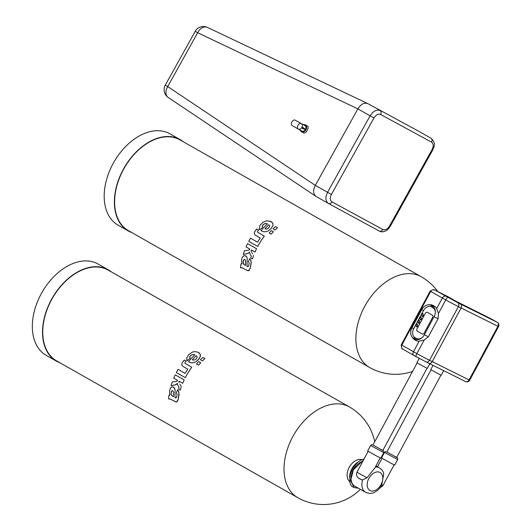 <?xml version="1.0" encoding="UTF-8"?>
<svg xmlns="http://www.w3.org/2000/svg" width="531" height="531" viewBox="0 0 531 531"><rect width="100%" height="100%" fill="white"/><g stroke="black" fill="none" stroke-linecap="round" stroke-linejoin="round"><path stroke-width="0.8" d="M370.067 367.724A52.197 34.522 -60.4 0 1 369.695 367.518L128.436 230.666A52.197 34.522 -60.4 0 1 124.161 168.234A52.197 34.522 -60.4 0 1 179.943 139.859L421.209 276.711A52.197 34.522 -60.4 0 0 365.428 305.086A52.197 34.522 -60.4 0 0 369.695 367.518A52.197 52.197 0 0 0 412.554 371.435M275.144 229.943A52.197 34.522 -60.4 0 1 277.554 227.699L275.509 226.538A52.197 34.522 -60.4 0 0 273.1 228.788A52.204 34.522 -60.4 0 1 275.509 226.538L277.554 227.693A52.204 34.522 -60.4 0 0 275.138 229.943L273.1 228.788L275.138 229.943M271.314 230.6L273.352 231.762A52.204 34.522 -60.4 0 0 271.182 234.151L269.144 232.996L271.182 234.151A52.197 34.522 -60.4 0 1 273.352 231.762L271.314 230.6A52.204 34.522 -60.4 0 0 269.144 232.996A52.197 34.522 -60.4 0 1 271.314 230.607M256.566 248.72L247.572 243.616A52.197 34.522 -60.4 0 0 246.045 246.922A52.204 34.522 -60.4 0 1 247.572 243.616L256.559 248.714A52.197 34.522 -60.4 0 0 255.033 252.019L251.362 249.935L251.176 250.798L251.362 249.935L255.033 252.019A52.204 34.522 -60.4 0 1 256.559 248.714M251.223 251.329L251.176 250.798L251.223 251.329M251.422 251.787L251.681 252.218L251.422 251.787M252.172 252.909L252.696 253.672L252.172 252.909M253.314 255.311L253.267 256.294L253.314 255.311M252.942 257.595L253.267 256.294L252.935 257.595M252.437 258.962L252.796 257.993L252.431 258.955L250.858 258.079L252.431 258.955M249.577 252.152L247.645 253.592L243.251 254.402A52.204 34.522 -60.4 0 1 244.539 250.645A52.197 34.522 -60.4 0 0 243.251 254.402L247.652 253.599L249.577 252.152L249.756 253.526L251.249 256.068L250.858 258.079M259.254 228.41L259.818 229.817L262.653 227.235L262.513 225.416L264.02 223.996L265.752 223.465L267.478 223.843A52.204 34.522 -60.4 0 0 261.04 230.733L263.442 231.735L266.21 231.708L268.553 230.686L270.923 228.781L272.934 225.755L273.007 223.67L270.983 221.513L266.867 220.757L262.925 222.303L259.905 225.469L259.254 228.403L259.818 229.817L262.653 227.235L262.287 226.007L263.011 224.759L265.155 223.551L267.478 223.843M261.04 230.733L263.436 231.735L266.21 231.708L268.547 230.686L270.923 228.781L272.927 225.755L273.007 223.67L271.859 222.091L270.08 221.108M248.455 261.624L249.112 263.004L248.8 265.52L248.11 266.662L247.008 266.376L247.214 258.099L246.059 256.095L243.988 255.657L242.508 256.991L241.778 258.862L241.565 261.332L242.07 263.9L241.001 263.847A52.197 34.522 -60.4 0 0 240.503 267.677L242.076 267.737L247.413 270.604L249.092 270.392L250.174 268.374L251.19 263.237L250.705 260.051L249.762 258.577L248.455 261.624L249.762 258.584M247.24 266.509L247.585 266.662L247.001 266.376L247.207 258.099L246.371 256.387L245.103 255.603M264.292 236.129L264.285 236.129A52.204 34.522 -60.4 0 0 257.721 246.444L248.734 241.346L257.721 246.444A52.197 34.522 -60.4 0 1 264.292 236.129L257.502 232.133L257.482 231.416L258.65 229.969L256.898 228.98L254.482 231.981L254.349 234.018L255.384 235.173L260.243 237.988A52.204 34.522 -60.4 0 0 257.568 242.189L250.513 238.18A52.197 34.522 -60.4 0 0 248.734 241.346A52.204 34.522 -60.4 0 1 250.513 238.18L257.568 242.189M131.721 232.538A52.516 34.727 -60.4 0 1 128.648 231.144A52.516 34.727 -60.4 0 1 128.276 230.939A52.516 34.727 -60.4 0 1 123.982 168.128A52.516 34.727 -60.4 0 1 180.095 139.587A52.516 34.727 -60.4 0 1 183.235 141.724M244.539 250.645L248.787 250.26L249.875 249.092L246.045 246.922M246.324 270.073L248.515 270.764L250.174 268.374L251.203 262.307L250.705 260.051L249.762 258.577M242.959 268.135L240.503 267.677A52.204 34.522 -60.4 0 1 241.001 263.847M264.285 236.129L257.502 232.127L257.482 231.416L258.65 229.969L256.898 228.974L255.876 230.042M128.276 230.939L118.081 225.157A52.516 34.727 -60.4 0 1 113.787 162.347A52.516 34.727 -60.4 0 1 169.9 133.805L180.095 139.587M269.841 226.146L268.885 224.719A52.204 34.522 -60.4 0 0 264.909 228.755L266.529 229.113L268.062 228.595L269.841 226.146M245.574 260.761L245.149 259.759L244.167 259.513L243.49 260.144L243.098 261.922L243.848 264.418L245.455 265.493L245.574 260.761M244.665 259.473L243.49 260.144L243.225 263.077L243.848 264.425L245.455 265.5M455.963 301.216L447.792 296.583L455.93 301.203L491.069 318.806A3.126 2.064 -60.4 0 1 491.135 318.839A3.126 2.064 -60.4 0 1 491.195 318.879M264.909 228.755L264.909 228.755A52.197 34.522 -60.4 0 1 268.885 224.719M491.069 318.806L497.275 322.33A3.126 2.429 116.5 0 1 497.919 326.273L461.1 307.953L432.241 361.618C431.212 363.204 430.024 363.728 428.676 363.191L426.154 361.93M428.849 363.277L465.455 381.497A3.126 2.429 -63.5 0 0 465.548 381.543L428.676 363.191M497.666 322.616A3.126 2.064 119.6 0 0 497.341 322.363A3.126 2.064 119.6 0 0 497.275 322.33L460.496 304.024C461.658 304.907 461.857 306.221 461.1 307.953L458.386 306.593L429.526 360.264C428.51 361.863 427.329 362.394 425.995 361.85L413.848 355.405A3.126 2.064 119.6 0 1 413.782 355.372L415.879 356.533A3.126 0.511 118.5 0 0 415.886 356.533L425.995 361.85M415.594 320.279L415.587 320.279A0.577 0.438 -63.4 0 1 415.6 320.279L415.6 320.279A0.65 0.485 -63.4 0 1 415.654 320.319L415.654 320.319A0.551 0.412 -63.4 0 1 415.693 320.352L415.693 320.352A0.518 0.392 -63.4 0 1 415.727 320.399L415.727 320.399A0.504 0.378 -63.4 0 1 415.753 320.452L415.753 320.452A0.478 0.358 -63.4 0 1 415.786 320.565L415.786 320.565A0.491 0.365 -63.4 0 1 415.78 320.691A0.491 0.365 -63.4 0 0 415.607 320.286L415.6 320.279A0.577 0.438 -63.4 0 0 414.864 321.016A0.962 0.723 -63.4 0 0 414.877 321.169A2.197 1.646 116.6 0 1 414.83 321.162A3.279 2.456 -63.4 0 0 414.751 321.149A0.896 0.67 -63.4 0 0 414.711 321.149L401.828 345.117C401.104 346.935 401.496 348.316 403.009 349.259L402.883 349.186C401.874 349.225 401.336 347.759 401.283 344.785L413.476 351.728A3.126 2.064 119.6 0 0 413.782 355.372L402.916 349.206M447.699 296.537L434.663 290.006C434.292 289.203 432.785 289.574 430.143 291.121L401.283 344.785M417.678 315.64L430.687 291.453C431.809 289.84 433.19 289.388 434.829 290.085L457.815 302.677C458.976 303.553 459.162 304.854 458.386 306.593A15.452 0.398 -151.7 0 1 445.741 299.949L430.143 291.121M443.684 370.665L441.201 375.284L430.741 369.662L433.044 365.368M429.811 363.762L427.342 368.348L422.045 365.667L416.881 362.719L419.238 358.339M411.903 336.787L412.846 338.108A9.213 6.91 -63.4 0 0 414.592 339.694L415.999 340.497A9.213 6.91 -63.4 0 0 419.158 341.161L424.156 340.092L428.344 336.813L424.369 334.749L434.073 316.702A8.403 6.299 -63.4 0 0 435.327 312.593A8.403 6.299 -63.4 0 0 432.573 306.195L431.159 305.398A8.403 6.299 -63.4 0 0 428.61 304.774A8.403 6.299 -63.4 0 0 421.7 309.686L411.996 327.733A8.403 6.299 -63.4 0 0 411.903 336.787A8.403 6.299 -63.4 0 0 413.496 338.24L414.91 339.037A8.403 6.299 -63.4 0 0 422.118 337.636A8.403 6.299 -63.4 0 0 424.369 334.749M428.344 336.813L438.055 318.766L438.48 313.449L436.668 308.611A9.213 6.91 -63.4 0 0 434.431 306.221L433.024 305.425A9.213 6.91 -63.4 0 0 430.229 304.734L428.61 304.774M418.408 315.414A1.547 1.162 -63.4 0 1 418.501 315.454L418.501 315.454A1.547 1.162 -63.4 0 1 418.541 315.474L418.541 315.474A1.639 1.228 -63.4 0 1 418.581 315.494A1.639 1.228 -63.4 0 0 418.541 315.474A1.547 1.162 -63.4 0 0 418.501 315.454A1.547 1.162 -63.4 0 0 418.408 315.414A1.142 0.856 -63.4 0 0 418.043 315.387A0.67 0.504 -63.4 0 0 417.512 316.748L417.784 316.37A0.577 0.431 116.6 0 1 417.724 316.277L418.023 315.806A0.451 0.339 116.6 0 1 418.156 315.812A0.803 0.604 116.6 0 1 418.222 315.839L417.678 316.868A2.363 1.772 -63.4 0 0 417.771 316.921A2.363 1.772 -63.4 0 0 417.804 316.934A2.363 1.772 -63.4 0 1 417.764 316.914L417.764 316.914A2.363 1.772 -63.4 0 1 417.678 316.868M417.412 316.137L417.333 316.841A5.974 4.48 -63.4 0 1 417.293 316.907L417.293 316.907A2.894 2.17 116.6 0 0 417.26 316.974L417.26 316.974A0.856 0.644 116.6 0 0 417.24 317.007L417.227 317.133A1.274 0.956 116.6 0 0 417.3 317.193L417.3 317.193A2.456 1.845 116.6 0 0 417.359 317.226L417.359 317.226A6.591 4.945 116.6 0 0 417.452 317.286L417.452 317.286A6.591 4.945 116.6 0 1 417.359 317.226A2.456 1.845 116.6 0 1 417.3 317.193A1.274 0.956 116.6 0 1 417.247 317.153L417.24 317.007A0.856 0.644 116.6 0 1 417.26 316.974A2.894 2.17 116.6 0 1 417.3 316.907A5.974 4.48 -63.4 0 0 417.326 316.854L417.001 316.861A1.042 0.777 -63.4 0 0 416.862 317.12L416.842 317.292A0.577 0.431 -63.4 0 0 416.875 317.405L416.908 317.452A0.83 0.617 -63.4 0 0 416.968 317.518A1.235 0.923 -63.4 0 0 417.034 317.571A2.443 1.832 -63.4 0 0 417.134 317.631L417.359 317.757M416.842 317.186L416.43 317.963L417.061 318.315L416.43 317.956L416.211 318.368L416.842 318.726L416.211 318.368L415.793 319.144L416.145 319.569A1.44 1.082 116.6 0 1 416.005 319.582L415.315 320.034L415.806 319.987A1.082 0.81 -63.4 0 0 416.085 319.927L416.231 319.854M416.012 318.733L416.643 319.091L416.012 318.733L415.315 320.027L415.8 319.987A1.082 0.81 -63.4 0 0 416.078 319.927L416.238 319.808M414.89 320.824L414.499 321.547A1.334 0.996 116.6 0 1 414.611 321.554A0.87 0.65 116.6 0 1 414.744 321.58A1.759 1.321 116.6 0 1 414.804 321.607A2.509 1.878 116.6 0 1 414.844 321.627A2.509 1.878 116.6 0 1 414.864 321.64A4.593 3.445 116.6 0 1 414.943 321.68L415.176 321.819M417.412 316.549A0.962 0.723 -63.4 0 0 417.512 316.748L417.784 316.37A0.577 0.431 116.6 0 1 417.724 316.27L418.023 315.799A0.451 0.339 116.6 0 1 418.156 315.812A0.803 0.604 116.6 0 1 418.229 315.845M415.315 320.034L415.116 320.399M414.499 321.547A1.334 0.996 116.6 0 1 414.611 321.554A0.87 0.65 116.6 0 1 414.738 321.58A1.759 1.321 116.6 0 1 414.804 321.607A2.509 1.878 116.6 0 1 414.844 321.627M435.294 312.912A7.182 5.383 -63.4 0 0 432.918 307.734L431.511 306.938A7.182 5.383 -63.4 0 0 423.426 310.602L413.715 328.649A7.182 5.383 -63.4 0 0 415.003 337.63L416.41 338.426A7.182 5.383 -63.4 0 0 422.351 337.417M416.43 317.956L416.211 318.368M415.434 320.724L415.089 320.956A0.458 0.345 -63.4 0 0 415.076 321.089L415.129 321.248A0.816 0.611 -63.4 0 0 415.182 321.295A1.314 0.982 -63.4 0 0 415.215 321.315A2.834 2.124 -63.4 0 0 415.275 321.348L415.335 321.388A1.201 0.903 116.6 0 1 415.361 321.295A5.29 3.969 116.6 0 1 415.421 321.109A1.898 1.42 -63.4 0 0 415.481 320.923L415.434 320.724M415.415 320.711L415.089 320.963A0.458 0.345 -63.4 0 0 415.076 321.089L415.142 321.268A0.816 0.611 -63.4 0 0 415.182 321.295A1.314 0.982 -63.4 0 0 415.222 321.321A2.834 2.124 -63.4 0 0 415.275 321.355L415.342 321.388M416.556 326.904L416.643 326.963C417.618 326.731 417.831 325.775 417.293 324.089L417.193 324.056M418.508 323.273L418.594 323.333C419.57 323.1 419.789 322.138 419.244 320.452L419.151 320.419M420.36 319.828L420.452 319.888C421.428 319.649 421.641 318.693 421.096 317.007L421.003 316.974M422.205 316.403L422.291 316.456C423.267 316.224 423.486 315.268 422.942 313.582L422.849 313.549M427.415 312.354A1.878 1.407 -63.4 0 0 425.351 313.336L417.001 328.868A1.878 1.407 -63.4 0 0 417.333 331.218L422.112 333.926A1.878 1.407 -63.4 0 0 422.158 333.953A1.878 1.407 -63.4 0 0 424.223 332.97L432.579 317.432A1.878 1.407 -63.4 0 0 432.241 315.089L427.462 312.381A1.878 1.407 -63.4 0 0 427.415 312.354A1.878 1.407 -63.4 0 0 425.351 313.336L417.001 328.868A1.878 1.407 -63.4 0 0 417.333 331.218L422.112 333.926A1.878 1.407 -63.4 0 0 422.158 333.953M416.862 323.963C416.012 324.647 415.879 325.616 416.457 326.87C417.432 326.638 417.651 325.682 417.107 323.996L416.862 323.963M418.82 320.326C417.963 321.016 417.831 321.985 418.415 323.24C419.384 323.007 419.603 322.045 419.059 320.359L418.82 320.326M420.671 316.881C419.822 317.565 419.682 318.54 420.267 319.795C421.242 319.556 421.455 318.6 420.91 316.914L420.671 316.881M422.51 313.456C421.66 314.14 421.528 315.109 422.105 316.37C423.081 316.131 423.3 315.175 422.756 313.489L422.51 313.456M192.308 359.779L192.866 360.011L192.308 359.779A52.197 34.522 -60.4 0 1 196.238 355.664A52.204 34.522 -60.4 0 0 192.308 359.779L192.872 360.011M172.542 390.73L171.394 391.393L171.174 394.327L171.812 395.668L173.418 396.743L173.511 392.608L173.026 391.015L172.051 390.763L171.387 391.393L171.168 394.327L171.805 395.668L173.418 396.743M56.571 360.868A52.197 34.522 -60.4 0 1 52.297 298.429A52.197 34.522 -60.4 0 1 108.078 270.053L349.345 406.905A52.197 34.522 -60.4 0 0 293.563 435.281A52.197 34.522 -60.4 0 0 297.838 497.72L56.571 360.868M202.51 360.907A52.197 34.522 -60.4 0 1 204.893 358.611L202.849 357.456A52.197 34.522 -60.4 0 0 200.466 359.752A52.204 34.522 -60.4 0 1 202.849 357.456L204.893 358.611A52.204 34.522 -60.4 0 0 202.503 360.907L200.466 359.752L202.503 360.907M198.594 365.195A52.197 34.522 -60.4 0 1 200.738 362.766L198.694 361.604A52.197 34.522 -60.4 0 0 196.556 364.04A52.204 34.522 -60.4 0 1 198.694 361.604L200.738 362.759A52.204 34.522 -60.4 0 0 198.594 365.195L196.556 364.04L198.594 365.195M184.204 379.937L175.217 374.84A52.197 34.522 -60.4 0 0 173.743 378.158A52.204 34.522 -60.4 0 1 175.217 374.84L184.204 379.937A52.197 34.522 -60.4 0 0 182.73 383.256L179.06 381.172L178.881 382.035L179.053 381.172L182.73 383.256A52.204 34.522 -60.4 0 1 184.204 379.937M178.934 382.572L178.881 382.035L178.934 382.572M179.896 384.152L180.434 384.922L179.896 384.152M180.752 385.506L180.978 386.11L180.746 385.506M181.064 386.561L181.031 387.55L181.064 386.561M174.387 385.061L171.068 385.659A52.204 34.522 -60.4 0 1 172.296 381.895A52.197 34.522 -60.4 0 0 171.068 385.659L175.422 384.849L177.314 383.395L177.507 384.776L179.053 387.457L178.662 389.336L180.241 390.212L181.031 387.55M174.38 385.061L176.173 384.51L177.314 383.402M186.68 359.46L187.251 360.888L190.052 358.259L189.899 356.414L191.386 354.967L193.111 354.416L194.831 354.788A52.204 34.522 -60.4 0 0 188.472 361.803L190.868 362.799L193.629 362.759L195.946 361.711L199.238 358.657L200.466 355.71L199.749 353.5L197.406 351.987L194.207 351.655L192.242 352.179L188.638 354.708L186.706 358.007L187.251 360.888L190.045 358.252L189.673 357.018L190.39 355.75L192.521 354.502L194.253 354.549M188.472 361.803L190.868 362.799L193.629 362.759L195.946 361.711L198.295 359.766L200.273 356.679L200.34 354.562L199.185 352.969L197.406 351.987M175.203 397.752L175.549 397.905L174.965 397.619L175.044 389.356L173.511 387.099L171.818 386.913L170.371 388.247L169.495 391.354L170.033 395.144L168.977 395.084A52.197 34.522 -60.4 0 0 168.553 398.9L170.106 398.967L176.073 402.013L177.102 401.628L178.144 399.624L179.066 394.493L178.542 391.307L177.58 389.834L176.332 392.88L177.002 394.261L176.737 396.77L176.066 397.905L174.971 397.619L175.051 389.356L174.188 387.643L172.92 386.853M185.133 373.366L178.071 369.364A52.204 34.522 -60.4 0 0 176.338 372.556L185.332 377.654A52.204 34.522 -60.4 0 1 191.751 367.233L184.961 363.231L184.934 362.514L186.089 361.047L184.337 360.051L181.96 363.098L181.848 365.155L182.89 366.317L187.748 369.125A52.204 34.522 -60.4 0 0 185.133 373.366L178.071 369.364A52.197 34.522 -60.4 0 0 176.345 372.556L185.332 377.654A52.197 34.522 -60.4 0 1 191.757 367.233L184.967 363.231L184.941 362.514L186.089 361.047L184.337 360.051L183.328 361.133M176.332 392.88L177.58 389.834L178.993 392.814L178.144 399.617L176.531 401.994L174.354 401.303M170.544 399.146L168.546 398.9A52.204 34.522 -60.4 0 1 168.977 395.084M192.866 360.011L194.439 360.038L196.317 358.896L197.2 357.097L196.238 355.657M172.296 381.895L176.504 381.504L177.573 380.329L173.737 378.158M178.662 389.336L180.241 390.212L181.031 387.544M59.864 362.733A52.516 34.727 -60.4 0 1 57.461 361.697A52.516 34.727 -60.4 0 1 56.419 361.14A52.516 34.727 -60.4 0 1 52.118 298.329A52.516 34.727 -60.4 0 1 108.238 269.781A52.516 34.727 -60.4 0 1 111.371 271.925M349.737 481.517A12.571 8.317 -60.4 0 1 349.371 467.041A12.571 8.317 -60.4 0 1 361.956 459.72M56.419 361.14L46.217 355.352A52.516 34.727 -60.4 0 1 41.922 292.541A52.516 34.727 -60.4 0 1 98.036 264L108.238 269.781M417.134 362.912L372.981 445.018L379.911 448.894L382.891 450.348L427.05 368.242M431.006 369.861L386.853 451.967L393.783 455.844L396.763 457.297L440.916 375.191M370.592 445.502L367.631 451.005L376.871 456.175L380.84 458.114L383.8 452.611L383.794 451.104L373.001 444.971L371.388 444.792L370.592 445.502L383.8 452.611M384.457 452.452L381.504 457.961L390.743 463.125L394.712 465.063L397.673 459.561L397.666 458.054L386.873 451.921L385.26 451.742L384.457 452.452L397.673 459.561M380.256 457.888L374.78 468.077L366.994 477.781L356.932 472.218C355.431 478.112 359.852 478.531 361.385 479.652L362.554 479.964L366.994 477.781M375.975 465.853L379.479 467.838C382.041 469.696 383.462 471.654 383.74 473.725L381.776 485.181L381.085 486.35C379.034 489.456 376.459 491.6 373.359 492.781C371.64 493.77 369.058 493.618 365.6 492.31A14.065 9.299 119.6 0 1 362.554 479.964M362.819 461.28A14.065 9.299 119.6 0 0 353.407 469.776L353.407 469.776A14.065 9.299 119.6 0 0 354.788 486.177L365.6 492.31M358.365 488.208L354.077 487.571L350.613 480.728L353.407 469.776L363.436 460.118M354.077 487.571L353.055 486.993C349.949 486.051 349.086 481.65 350.46 473.805C354.17 464.957 358.677 460.065 363.974 459.116M349.65 477.834A13.282 8.788 -60.4 0 1 358.458 461.797M301.336 123.623L301.329 123.617A3.126 2.064 119.6 0 0 298.004 125.349A3.126 2.064 119.6 0 0 298.269 129.073A3.126 2.064 119.6 0 0 298.296 129.086A3.126 2.343 -61.5 0 0 298.322 129.099A3.126 2.343 -61.5 0 0 301.86 127.493A3.126 2.343 -61.5 0 0 301.336 123.623L304.94 125.581A3.126 2.343 -61.5 0 1 304.967 125.595A3.126 2.343 -61.5 0 1 305.498 129.464A3.126 2.343 -61.5 0 1 301.953 131.077L298.322 129.099A3.126 3.126 0 0 1 298.269 129.073L292.156 125.601A3.126 2.064 119.6 0 1 291.891 121.878A3.126 2.064 119.6 0 1 295.216 120.152A3.126 2.064 119.6 0 1 295.236 120.165L301.329 123.623M303.4 127.553L302.298 127.752L302.716 128.781L302.298 127.752L303.4 127.553A3.126 2.35 -61.5 0 1 303.241 127.938L305.232 129.026L303.241 127.938M304.96 129.518A3.126 2.343 -61.5 0 0 305.232 129.026A3.126 2.35 -61.5 0 1 304.96 129.524L302.962 128.436A3.126 2.35 -61.5 0 1 302.716 128.781M300.413 130.234A3.909 2.934 -61.5 0 0 301.581 131.761A3.909 2.934 -61.5 0 0 306.009 129.75A3.909 2.934 -61.5 0 0 305.345 124.911A3.909 2.934 -61.5 0 0 305.312 124.891A3.909 2.934 -61.5 0 0 303.393 124.739M301.581 131.761L303.128 132.597C305.398 135.378 310.416 126.139 306.891 125.754L305.312 124.891M418.886 131.363L367.87 103.651C364.299 102.337 360.967 104.083 357.874 108.882L315.301 185.372C312.852 190.516 313.151 194.233 316.191 196.51L328.291 203.373M418.753 131.283L367.678 103.552L207.462 27.4A9.379 6.558 -64.6 0 1 207.462 27.4C201.236 24.665 196.092 29.006 195.242 31.309L197.671 32.73A9.379 6.558 -64.6 0 1 207.455 27.4M328.423 203.453A3.126 2.343 -61.5 0 0 328.457 203.466A3.126 2.343 -61.5 0 0 331.988 201.88L382.871 229.511C385.247 230.388 387.471 229.226 389.528 226.027L432.101 149.536C433.734 146.105 433.535 143.629 431.511 142.116L380.627 114.484A3.126 2.343 118.5 0 0 380.11 110.594C376.539 109.326 373.207 111.072 370.114 115.818L373.97 117.962L331.39 194.459L315.301 185.372L167.71 86.566L197.671 32.73L357.874 108.882L370.114 115.818L327.534 192.315C325.131 197.439 325.43 201.149 328.423 203.453L315.865 196.311L168.254 97.492A9.379 6.545 -56.2 0 1 168.254 97.492A9.379 6.545 -56.2 0 1 167.71 86.566L165.274 85.139L195.242 31.309M413.722 355.339L403.009 349.259M460.496 304.024L457.815 302.677M469.689 380.223L498.549 326.558L497.919 326.273L469.059 379.944A3.126 2.429 -63.5 0 1 465.548 381.543A3.126 3.126 0 0 0 469.689 380.223L429.526 360.264A15.452 0.398 -151.7 0 1 416.881 353.613A3.126 0.511 118.5 0 0 415.879 356.533M424.156 340.092L416.881 353.613L413.476 351.728L419.158 341.161M436.668 308.611L442.336 298.064A3.126 2.064 -60.4 0 1 445.668 296.238M438.48 313.449L445.741 299.949A3.126 0.511 -61.5 0 1 447.706 297.367M415.999 340.497L414.91 339.037L416.41 338.426M438.055 318.766L434.073 316.702M434.431 306.221L432.573 306.195L432.918 307.734M433.024 305.425L431.159 305.398L431.511 306.938M414.592 339.694L413.496 338.24L415.003 337.63M413.715 328.649L411.996 327.733M423.426 310.602L421.7 309.686M394.128 464.837L382.917 485.686L381.776 485.181M361.292 479.599L358.717 478.146M368.879 478.404A10.315 6.823 119.6 0 0 373.811 490.856A10.315 6.823 119.6 0 0 382.267 475.126A10.315 6.823 119.6 0 0 368.879 478.404M379.479 467.838A14.065 9.299 119.6 0 0 375.324 467.054M328.357 203.413L379.34 231.098A3.126 2.343 -61.5 0 0 379.34 231.098A3.126 2.343 -61.5 0 0 382.871 229.511M331.39 194.459C329.764 197.884 329.957 200.36 331.988 201.88M380.627 114.484C378.245 113.607 376.028 114.769 373.97 117.962M328.483 203.479L379.307 231.085A3.126 2.343 -61.5 0 0 379.333 231.098C383.196 233.348 388.028 229.638 388.095 229.186L390.219 226.392L389.528 226.027M390.219 226.392L432.798 149.895C433.9 146.37 436.635 143.735 431.059 138.266L430.993 138.226A3.126 2.343 118.5 0 1 431.511 142.116M432.798 149.895L432.101 149.536M437.776 291.565A52.197 52.197 0 0 0 421.209 276.711M498.549 326.558A3.126 3.126 0 0 0 497.341 322.363L491.135 318.839M428.763 363.237L426.074 361.89M434.716 290.032L447.792 296.583M297.838 497.72A52.197 52.197 0 0 0 360.376 489.35M374.72 441.785A52.197 52.197 0 0 0 349.345 406.905M368.142 451.37L356.932 472.218M382.015 458.319L377.501 466.716M382.917 485.686L379.964 487.896M168.254 97.498C166.157 96.071 164.809 93.98 164.218 91.226C164.072 88.06 164.424 86.029 165.274 85.139M431.059 138.266L418.82 131.323"/></g></svg>
